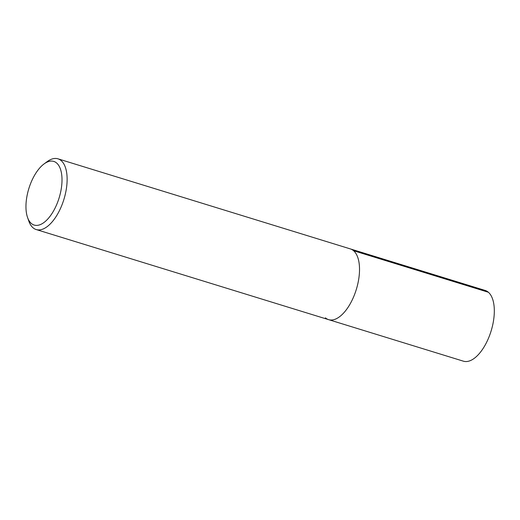 <?xml version="1.0" encoding="UTF-8"?>
<svg xmlns="http://www.w3.org/2000/svg" width="520" height="520" viewBox="0 0 520 520"><rect width="100%" height="100%" fill="white"/><g stroke="black" fill="none" stroke-linecap="round" stroke-linejoin="round"><path stroke-width="0.78" d="M47.164 161.642A37.005 17.602 107.1 0 1 57.974 158.821L350.389 248.924A37.005 17.602 107.1 0 1 356.317 289.445A37.005 17.602 107.1 0 1 328.601 319.644A37.005 17.602 107.1 0 1 325.39 317.837M57.974 158.821A37.005 17.602 107.1 0 1 63.921 199.349A37.005 17.602 107.1 0 1 36.199 229.547A37.005 17.602 107.1 0 1 32.988 227.74A37.005 17.602 107.1 0 1 28.834 221.136L27.553 217.477A33.3 15.841 107.1 0 1 44.05 163.937A33.3 15.841 107.1 0 1 60.652 192.03A33.3 15.841 107.1 0 1 31.291 223.431A33.3 15.841 107.1 0 1 27.553 217.477M485.186 290.453L350.389 248.924A37.005 17.602 107.1 0 1 356.317 289.445A37.005 17.602 107.1 0 1 328.601 319.644L463.392 361.179A37.005 17.602 107.1 0 0 491.114 330.98A37.005 17.602 107.1 0 0 485.166 290.453M488.397 292.26L353.6 250.731M36.199 229.547L328.601 319.644M44.05 163.937L47.17 161.636"/></g></svg>
